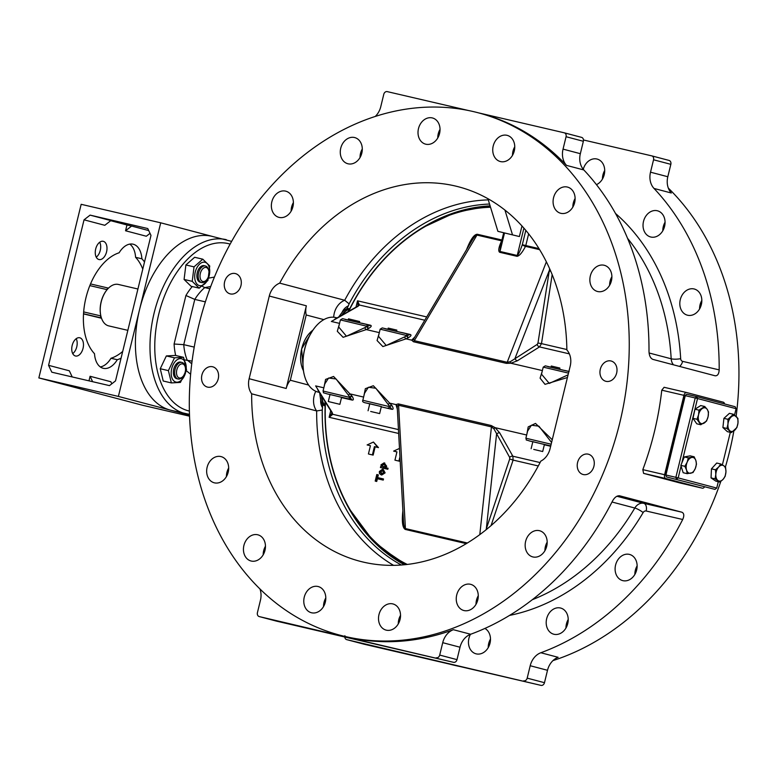 <?xml version="1.0" encoding="UTF-8"?>
<svg xmlns="http://www.w3.org/2000/svg" width="777" height="777" viewBox="0 0 777 777"><rect width="100%" height="100%" fill="white"/><g stroke="black" fill="none" stroke-linecap="round" stroke-linejoin="round"><path stroke-width="1.17" d="M315.812 326.418A37.869 22.737 103.1 0 0 315.705 326.534A37.869 22.737 103.1 0 0 304.37 375.262A37.869 22.737 103.1 0 0 304.409 375.408M319.347 392.414L317.929 392.045A38.296 22.989 -76.9 0 1 304.448 375.563A38.296 22.989 -76.9 0 1 315.909 326.291A38.296 22.989 -76.9 0 1 335.674 317.54L337.111 317.88M542.161 371.474L540.083 378.146L545.007 384.343L567.424 377.525M550.738 271.231L549.125 270.901L515.054 358.265A2.554 1.865 -122.1 0 0 517.317 360.81L539.5 346.911A2.554 1.865 57.9 0 1 537.247 344.376L510.285 361.703L507.196 362.276A2.554 1.535 -76.9 0 1 506.322 363.354L510.868 363.238L542.375 370.571M546.367 261.839L507.196 362.276L414.326 340.666L413.539 339.19A2.554 2.35 5.7 0 1 411.664 340.151L413.451 341.744L506.322 363.354M379.098 333.527L377.078 340.54L382.867 346.571L406.05 338.85L411.664 340.151L414.588 337.247M339.326 324.271L337.305 331.284L343.094 337.315L366.278 329.594L379.322 332.624M335.926 318.551L334.858 319.162M317.754 389.869L318.473 391.016M323.057 391.025C324.291 393.784 321.513 391.977 326.903 393.822A1.7 1.36 -75.2 0 0 326.932 393.832L348.145 398.766A1.7 1.36 104.8 0 0 349.873 397.426L323.057 391.025L324.786 383.925L328.593 378.03L336.072 378.972L349.932 397.193A1.7 1.165 148.1 0 1 352.098 396.202L333.576 376.476L325.582 379.409L324.077 386.859M364.549 393.24L368.366 387.286L375.835 388.228L389.695 406.449A1.7 1.165 148.1 0 1 391.87 405.458L373.348 385.732L365.345 388.665L363.84 396.105M499.737 432.925L495.163 427.68L491.161 425.505L398.3 403.894L395.959 404.594A2.554 2.321 -158.8 0 1 397.183 406.303L398.582 405.273L491.443 426.884L493.919 428.817L509.683 457.449A2.554 1.826 150.6 0 1 512.859 456.216L499.737 432.925A2.554 1.826 -29.4 0 0 496.561 434.149L486.383 528.292L487.5 528.622M552.243 439.772L535.508 423.426L528.205 426.894L526.903 434.052M544.415 444.493L532.837 441.666M381.361 406.546L369.784 403.729M341.589 397.29L330.011 394.473M407.294 564.442A187.024 149.543 104.8 0 1 325.456 402.243M325.272 401.952A187.568 149.971 -75.2 0 0 381.322 547.882A187.568 149.971 -75.2 0 0 406.42 564.549M382.478 469.259L384.372 472.669L381.177 474.883L379.429 473.504L379.351 471.503L382.478 469.259L383.265 469.473L385.11 472.863L381.711 475.029M382.76 478.797L383.508 478.991L383.236 480.089L377.389 478.729L376.728 481.449L375.204 481.07L376.806 474.524L377.583 474.698L376.923 477.437L382.76 478.797L382.498 479.895L376.651 478.535L375.99 481.254L375.204 481.07M377.583 474.698L378.331 474.902L377.671 477.612M387.325 468.065L388.063 468.259L387.82 469.269L380.439 467.531L380.662 466.598L381.284 466.744L380.983 464.84L384.061 462.878L385.975 466.083L384.984 467.511L387.325 468.065L387.082 469.075L380.439 467.531M385.732 467.715L386.723 466.278L384.1 462.888M400.048 459.663L399.65 461.266L394.939 460.149L398.912 461.072L399.902 457.022M396.95 451.903L393.638 451.107L396.95 451.884L394.939 460.149M373.436 442.045L378.467 447.601L375.155 446.833L373.145 455.099L369.162 454.176L372.397 454.904L374.417 446.639L377.729 447.406L373.436 442.045L367.123 444.939L370.435 445.716L368.424 453.982M370.435 445.736L367.123 444.939M348.698 311.295A187.024 149.543 104.8 0 1 490.53 207.245M490.394 206.799A187.568 149.971 -75.2 0 0 470.639 209.003A187.568 149.971 -75.2 0 0 348.397 311.46M526.67 435.003L495.163 427.68A2.554 0.505 -51.9 0 0 493.919 428.817M509.683 457.449L509.702 458.984L513.102 460.091L512.859 456.216L540.093 462.558M491.161 425.505A2.554 1.535 -76.9 0 1 491.443 426.884L479.797 534.634M398.3 403.894A2.554 1.535 -76.9 0 1 398.582 405.273L405.419 528.574A2.554 1.535 -76.9 0 1 405.303 529.438L466.336 543.647M509.702 458.984L485.965 529.875M467.404 542.997L405.419 528.574C404.39 528.117 403.729 525.524 403.438 520.794L397.183 406.303M569.356 353.865L539.5 346.911L541.491 343.628L537.966 343.045L537.247 344.376M510.285 361.703A2.554 0.534 -100.4 0 0 510.868 363.238L517.317 360.81M549.621 268.687L537.966 343.045M471.649 241.055L471.688 241.006C474.096 236.995 475.854 235.023 476.971 235.081L414.326 340.666A2.554 1.535 -76.9 0 1 413.451 341.744M413.539 339.19L471.688 241.006M501.884 240.87A2.554 0.728 26.1 0 1 501.631 240.821L476.971 235.081A2.554 1.535 103.1 0 0 477.263 234.256C474.067 234.411 470.512 239.53 466.579 249.611M538.976 248.611L525.786 245.542A2.554 1.535 -76.9 0 1 525.495 246.367A2.554 0.728 26.1 0 1 522.319 244.697C519.959 251.398 518.269 254.992 517.239 255.478A2.554 1.535 -76.9 0 1 516.938 256.303C519.259 256.128 522.115 252.816 525.495 246.367L539.617 249.66M523.892 228.156L517.239 255.478L499.999 251.466L500.446 246.756M424.698 320.202L359.43 305.011L357.517 300.825L358.061 305.788L357.216 306.459A1.7 1.195 60.4 0 1 357.216 306.449A1.7 1.195 60.4 0 1 357.915 306.371L359.43 305.011A1.7 1.525 -152.4 0 0 358.061 305.788M381.439 473.844L380.031 471.658L382.265 470.318L383.702 472.513L381.4 473.834M383.003 470.512L380.769 471.853L382.177 474.038M383.236 480.089L382.498 479.895M377.389 478.729L376.651 478.535M376.728 481.449L375.99 481.254M383.09 467.171L381.594 465.083L383.809 463.927L385.295 466.006L383.051 467.162M384.557 464.122L382.333 465.287L383.828 467.365M387.82 469.269L387.082 469.075M399.427 448.455L393.638 451.107M399.65 461.266L398.912 461.072M375.155 446.833L374.417 446.639M378.467 447.601L377.729 447.406M373.145 455.099L372.397 454.904M348.145 398.766L351.806 399.737L350.106 397.484A1.7 1.165 148.1 0 1 352.272 396.493L352.098 396.202M364.996 327.777A1.7 1.02 66.3 0 0 366.278 329.594L368.619 328.428A1.7 1.195 60.4 0 1 367.152 326.554L346.464 336.227L338.675 326.971M368.619 328.428L368.91 328.263A1.7 1.195 60.4 0 1 367.443 326.389L367.2 326.33A1.7 1.36 -75.2 0 0 366.278 324.368L345.066 319.434M368.91 328.263C371.319 326.767 371.843 325.757 370.493 325.242A1.7 1.02 -76.9 0 1 369.969 325.34L367.443 326.389L340.394 319.92L338.655 327.03M404.768 337.024A1.7 1.02 66.3 0 0 406.05 338.85L408.391 337.684A1.7 1.195 60.4 0 1 406.915 335.81L386.237 345.483L378.438 336.227M408.391 337.684L408.683 337.519A1.7 1.195 60.4 0 1 407.206 335.645L406.973 335.586A1.7 1.36 -75.2 0 0 406.05 333.624L384.838 328.681M408.683 337.519C411.082 336.023 411.616 335.013 410.256 334.489A1.7 1.02 -76.9 0 1 409.732 334.586L407.206 335.645L380.157 329.176L378.428 336.276M568.074 374.844L549.29 383.43L541.501 374.174M551.165 444.221L525.883 438.218L527.612 431.118L531.419 425.233L538.898 426.165L551.583 442.502M364.549 393.23L362.83 400.272C362.014 401.631 363.296 402.564 366.676 403.078L381.342 406.604M381.284 406.847L392.016 409.343A1.7 1.02 -76.9 0 0 391.569 408.993L389.879 406.74A1.7 1.165 148.1 0 1 392.045 405.749L391.87 405.458M398.378 429.574L332.779 414.316A1.7 1.496 -179.5 0 1 331.925 412.995L329.127 417.288L332.779 414.316L332.08 412.334A1.7 1.165 148.1 0 1 331.478 411.927L317.725 389.811M331.915 413.014L331.925 412.975A1.7 1.496 -179.5 0 1 331.925 412.985L331.478 411.927M171.319 370.814A11.995 7.207 103.1 0 0 181.119 380.419A11.995 7.207 103.1 0 0 183.654 359.984A11.995 7.207 103.1 0 0 171.319 370.814M185.256 367.045L185.013 366.103A8.508 5.109 103.1 0 0 181.925 362.422L180.623 362.121A8.508 5.109 103.1 0 0 179.74 362.043A8.508 5.109 103.1 0 0 179.37 362.082A8.508 5.109 103.1 0 0 173.524 370.26A8.508 5.109 103.1 0 0 176.767 378.7L178.069 379.001A8.508 5.109 103.1 0 0 182.459 377.059L183.1 376.321A7.207 4.322 -76.9 0 1 176.564 373.756A7.207 4.322 -76.9 0 1 181.585 363.898A7.207 4.322 -76.9 0 1 185.256 367.045A7.207 4.322 -76.9 0 1 183.1 376.321M174.485 357.828L183.557 357.323L186.529 369.619L180.439 382.41L171.367 382.915L168.395 370.629L174.485 357.828L166.346 355.934L160.256 368.735L163.228 381.021L171.367 382.915M168.395 370.629L160.256 368.735M183.557 357.323L175.417 355.429L166.346 355.934M181.925 362.422A8.508 5.109 103.1 0 0 180.672 362.383A8.508 5.109 103.1 0 0 174.825 370.561A8.508 5.109 103.1 0 0 178.069 379.001M184.081 279.448L191.035 286.257L199.174 288.15L192.22 281.342L194.027 266.861L202.778 259.178L194.638 257.284L185.888 264.967L184.081 279.448L192.22 281.342M194.027 266.861L185.888 264.967M202.778 259.178L209.732 265.987L207.925 280.468L199.174 288.15M203.671 262.16A11.995 7.207 103.1 0 0 195.085 280.206A11.995 7.207 103.1 0 0 207.867 279.487A11.995 7.207 103.1 0 0 203.671 262.16M208.77 270.59L208.527 269.648A8.508 5.109 103.1 0 0 205.439 265.967L204.137 265.666A8.508 5.109 103.1 0 0 196.911 274.815A8.508 5.109 103.1 0 0 200.281 282.236L201.583 282.546A8.508 5.109 103.1 0 0 205.973 280.594L206.614 279.866A7.207 4.322 -76.9 0 1 200.437 278.875A7.207 4.322 -76.9 0 1 202.797 268.745A7.207 4.322 -76.9 0 1 208.77 270.59A7.207 4.322 -76.9 0 1 209.013 273.757A7.207 4.322 -76.9 0 1 206.614 279.866M205.439 265.967A8.508 5.109 103.1 0 0 198.533 273.096A8.508 5.109 103.1 0 0 201.583 282.546M191.754 363.791L187.111 359.965A48.504 29.128 -76.9 0 1 183.751 344.658L174.097 344.017A55.313 33.217 103.1 0 0 175.68 355.487M192.084 361.12L184.712 359.926M194.221 347.096L183.751 344.658L194.784 299.407L185.926 295.493L174.097 344.017M209.858 288.791L204.749 287.607A48.504 29.128 -76.9 0 0 194.784 299.407L205.361 301.865M473.261 111.558A270.202 216.045 104.8 0 1 478.127 112.762A270.202 216.045 104.8 0 1 618.181 429.098A270.202 216.045 104.8 0 1 340.413 635.314A270.202 216.045 104.8 0 1 199.582 322.028A270.202 216.045 104.8 0 1 473.261 111.558M450.087 664.218L450.126 664.238A270.202 216.045 -75.2 0 0 459.955 666.52M552.971 660.596A270.202 216.045 -75.2 0 0 720.813 481.419M725.388 467.035A270.202 216.045 -75.2 0 0 733.857 430.934M736.11 416.355A270.202 216.045 -75.2 0 0 668.317 188.083M478.176 112.782L564.219 132.799A3.399 2.719 104.8 0 1 564.277 132.818A3.399 2.719 104.8 0 1 566.064 136.723L563.043 149.126A17.016 13.607 -75.2 0 0 566.54 165.394L583.838 169.959A270.202 216.045 -75.2 0 1 648.999 351.369C649.154 355.604 650.436 358.265 652.845 359.382L715.112 375.786C717.579 375.961 718.929 373.99 719.181 369.871A270.202 216.045 -75.2 0 0 654.02 188.452L671.318 193.007A17.016 13.607 104.8 0 1 667.812 176.738L650.514 172.183A17.016 13.607 -75.2 0 0 654.02 188.452M566.54 165.394A270.202 216.045 -75.2 0 0 480.604 113.413L478.127 112.762M340.413 635.314L342.88 635.965A270.202 216.045 -75.2 0 0 347.756 637.179A270.202 216.045 -75.2 0 0 453.36 629.7A17.016 13.607 -75.2 0 0 442.725 642.676L460.023 647.231A17.016 13.607 104.8 0 1 470.658 634.255A270.202 216.045 -75.2 0 0 612.519 501.01C614.607 497.319 616.967 495.58 619.59 495.784L619.522 495.775M619.454 495.755L681.866 512.198L643.803 503.341A10.208 8.168 -75.2 0 0 634.809 508.022A216.579 173.174 104.8 0 1 532.323 599.708M363.918 644.172A3.399 2.719 -75.2 0 0 363.986 644.182A3.399 2.719 -75.2 0 0 364.044 644.201L541.025 685.382A3.399 2.719 -75.2 0 0 544.483 682.692L547.503 670.289A17.016 13.607 104.8 0 1 558.139 657.313L540.841 652.748A270.202 216.045 -75.2 0 0 682.701 519.502C684.382 515.705 684.1 513.276 681.866 512.198M680.234 483.032L643.589 473.378L642.822 469.648A270.202 216.045 104.8 0 0 661.771 390.18L664.112 387.296L686.664 392.54A3.399 2.04 -76.9 0 1 686.732 392.56L723.3 402.195A3.399 2.04 -76.9 0 1 724.562 403.943M704.486 486.936A3.399 2.04 -76.9 0 1 702.379 488.189A3.399 2.04 -76.9 0 1 702.34 488.179L665.772 478.535A3.399 2.04 -76.9 0 1 664.597 474.708L683.945 395.347A3.399 2.04 -76.9 0 1 686.693 392.55L664.073 387.286M665.588 474.97L666.511 476.932L715.005 489.403L666.511 476.932L665.588 474.97L684.935 395.61L686.664 394.26L684.935 395.61M715.005 489.403L716.734 488.063L678.185 477.904L676.456 479.244L675.873 477.331L665.928 475.019L685.275 395.658L695.221 397.97L696.61 396.571L686.664 394.26M681.817 462.995L697.532 398.533L736.081 408.692L735.159 406.73L696.61 396.571L697.532 398.533L695.221 397.97L675.873 477.331L678.185 477.904L681.06 466.083M736.081 408.692L734.527 415.064M730.312 432.342L722.377 464.899M718.278 481.721L716.734 488.063M692.987 418.337L696.998 419.269L698.552 414.84A8.081 4.856 103.1 0 0 699.455 422.134A8.081 4.856 103.1 0 0 704.224 423.038A8.081 4.856 103.1 0 0 708.09 416.647A8.081 4.856 103.1 0 0 707.196 409.353L708.517 411.956L708.09 416.647L706.546 421.076L700.776 424.737L696.765 423.805L692.987 418.337L694.968 409.217L700.728 405.565L704.739 406.497L707.196 409.353A8.081 4.856 103.1 0 0 702.418 408.449A8.081 4.856 103.1 0 0 698.552 414.84L698.979 410.149L704.739 406.497M694.968 409.217L698.979 410.149M700.776 424.737L696.998 419.269M719.91 482.099L715.899 481.167L711.042 477.904L711.46 468.842L716.724 463.034L720.735 463.976L723.717 465.734A8.081 4.856 103.1 0 0 718.667 467.006A8.081 4.856 103.1 0 0 715.821 474.436A8.081 4.856 103.1 0 0 718.045 480.594A8.081 4.856 103.1 0 0 723.105 479.322L719.91 482.099L715.054 478.836L715.821 474.436L715.471 469.774L718.667 467.006L720.735 463.976M725.174 476.291L723.105 479.322A8.081 4.856 103.1 0 0 725.941 471.892L725.174 476.291M711.042 477.904L715.054 478.836M711.46 468.842L715.471 469.774M723.717 465.734L725.582 467.23L725.941 471.892A8.081 4.856 103.1 0 0 723.717 465.734M610.965 360.965A10.48 8.382 104.8 0 1 611.149 361.014A10.48 8.382 104.8 0 1 616.588 373.29A10.48 8.382 104.8 0 1 605.807 381.284A10.48 8.382 104.8 0 1 600.339 369.133A10.48 8.382 104.8 0 1 610.965 360.965M235.266 273.543A10.48 8.382 104.8 0 1 235.46 273.591A10.48 8.382 104.8 0 1 240.889 285.858A10.48 8.382 104.8 0 1 230.118 293.861A10.48 8.382 104.8 0 1 224.65 281.711A10.48 8.382 104.8 0 1 235.266 273.543M583.274 474.543A10.48 8.382 104.8 0 1 583.08 474.494A10.48 8.382 104.8 0 1 577.651 462.218A10.48 8.382 104.8 0 1 588.432 454.215A10.48 8.382 104.8 0 1 593.89 466.375A10.48 8.382 104.8 0 1 583.274 474.543M207.585 387.121A10.48 8.382 104.8 0 1 207.391 387.072A10.48 8.382 104.8 0 1 201.962 374.796A10.48 8.382 104.8 0 1 212.733 366.793A10.48 8.382 104.8 0 1 218.201 378.953A10.48 8.382 104.8 0 1 207.585 387.121M293.337 201.505A13.53 10.82 104.8 0 1 278.924 217.356A13.53 10.82 104.8 0 1 271.911 201.515A13.53 10.82 104.8 0 1 285.819 191.181A13.53 10.82 104.8 0 1 293.337 201.505M361.82 153.108A13.53 10.82 104.8 0 1 347.834 163.743A13.53 10.82 104.8 0 1 340.821 147.902A13.53 10.82 104.8 0 1 354.73 137.578A13.53 10.82 104.8 0 1 361.82 153.108M437.529 138.355A13.53 10.82 104.8 0 1 425.573 144.143A13.53 10.82 104.8 0 1 418.56 128.302A13.53 10.82 104.8 0 1 432.468 117.968A13.53 10.82 104.8 0 1 437.529 138.355M508.935 159.47A13.53 10.82 104.8 0 1 500.301 161.529A13.53 10.82 104.8 0 1 493.288 145.688A13.53 10.82 104.8 0 1 507.196 135.363A13.53 10.82 104.8 0 1 514.724 145.833A13.53 10.82 104.8 0 1 508.935 159.47M565.17 213.257A13.53 10.82 104.8 0 1 560.644 213.267A13.53 10.82 104.8 0 1 553.632 197.426A13.53 10.82 104.8 0 1 567.54 187.092A13.53 10.82 104.8 0 1 575.048 200.175A13.53 10.82 104.8 0 1 565.17 213.257M597.668 291.53A13.53 10.82 104.8 0 1 597.426 291.462A13.53 10.82 104.8 0 1 590.413 275.621A13.53 10.82 104.8 0 1 604.321 265.297A13.53 10.82 104.8 0 1 611.373 280.992A13.53 10.82 104.8 0 1 597.668 291.53M525.203 546.581A13.53 10.82 104.8 0 1 539.617 530.73A13.53 10.82 104.8 0 1 546.629 546.571A13.53 10.82 104.8 0 1 532.721 556.895A13.53 10.82 104.8 0 1 525.203 546.581M456.721 594.968A13.53 10.82 104.8 0 1 470.707 584.343A13.53 10.82 104.8 0 1 477.719 600.184A13.53 10.82 104.8 0 1 463.811 610.508A13.53 10.82 104.8 0 1 456.721 594.968M381.012 609.731A13.53 10.82 104.8 0 1 392.968 603.943A13.53 10.82 104.8 0 1 399.98 619.784A13.53 10.82 104.8 0 1 386.072 630.108A13.53 10.82 104.8 0 1 381.012 609.731M309.605 588.607A13.53 10.82 104.8 0 1 318.24 586.557A13.53 10.82 104.8 0 1 325.252 602.398A13.53 10.82 104.8 0 1 311.344 612.723A13.53 10.82 104.8 0 1 303.817 602.253A13.53 10.82 104.8 0 1 309.605 588.607M253.37 534.819A13.53 10.82 104.8 0 1 257.896 534.819A13.53 10.82 104.8 0 1 264.908 550.66A13.53 10.82 104.8 0 1 251 560.984A13.53 10.82 104.8 0 1 243.502 547.911A13.53 10.82 104.8 0 1 253.37 534.819M220.872 456.555A13.53 10.82 104.8 0 1 221.115 456.614A13.53 10.82 104.8 0 1 228.127 472.455A13.53 10.82 104.8 0 1 214.219 482.789A13.53 10.82 104.8 0 1 207.168 467.094A13.53 10.82 104.8 0 1 220.872 456.555M550.058 448.737L570.211 366.064A17.016 13.607 -75.2 0 0 566.86 349.961A193.609 154.798 -75.2 0 0 458.615 186.83A193.609 154.798 -75.2 0 0 279.71 283.139A17.016 13.607 -75.2 0 0 269.289 296.037L249.135 378.71A17.016 13.607 -75.2 0 0 251.661 393.813A193.609 154.798 -75.2 0 0 359.926 561.256A193.609 154.798 -75.2 0 0 540.831 461.111A17.016 13.607 -75.2 0 0 550.058 448.737M401.379 565.015A190.18 152.069 104.8 0 1 322.251 410.042L322.523 407.672A190.112 152.001 104.8 0 1 322.61 404.681A17.016 13.607 104.8 0 1 320.678 400.136L319.687 392.968M321.571 396.008A17.016 13.607 -75.2 0 0 324.621 405.847L322.61 404.681M324.621 405.847L324.835 405.575A189.355 151.398 104.8 0 1 325 401.515M347.96 311.713A189.355 151.398 104.8 0 1 349.31 308.964L349.252 308.634A17.016 13.607 -75.2 0 0 341.676 315.287M338.704 316.967L342.065 312.393A17.016 13.607 104.8 0 1 346.969 308.595L349.252 308.634M346.969 308.595A190.112 152.001 104.8 0 1 348.319 305.924L349.116 303.875A190.18 152.069 104.8 0 1 489.549 204.05M308.634 385.062L290.316 380.235L306.216 314.986L323.844 319.629M349.116 303.875L344.697 300.272A17.016 13.607 -75.2 0 0 333.702 317.23M293.385 202.593A13.53 10.82 -75.2 0 0 291.132 211.159M362.296 148.98A13.53 10.82 -75.2 0 0 360.042 157.546M440.035 129.37A13.53 10.82 -75.2 0 0 437.772 137.947M514.762 146.766A13.53 10.82 -75.2 0 0 512.509 155.332M575.106 198.494A13.53 10.82 -75.2 0 0 572.853 207.07M611.887 276.699A13.53 10.82 -75.2 0 0 609.624 285.276M547.183 542.132A13.53 10.82 -75.2 0 0 544.92 550.708M478.273 595.745A13.53 10.82 -75.2 0 0 476.486 600.184A13.53 10.82 -75.2 0 0 476.01 604.312M400.534 615.345A13.53 10.82 -75.2 0 0 398.28 623.921M325.806 597.96A13.53 10.82 -75.2 0 0 323.543 606.526M265.462 546.221A13.53 10.82 -75.2 0 0 263.199 554.797M228.681 468.016A13.53 10.82 -75.2 0 0 226.428 476.592M306.216 314.986A17.016 13.607 104.8 0 1 306.352 305.808L286.198 388.481A17.016 13.607 104.8 0 1 290.316 380.235M322.251 410.042L316.657 410.946L251.661 393.813M604.71 170.474A13.53 10.82 -75.2 0 0 602.457 179.04M665.063 222.203A13.53 10.82 -75.2 0 0 662.8 230.779M701.835 300.408A13.53 10.82 -75.2 0 0 699.572 308.984M637.13 565.841A13.53 10.82 -75.2 0 0 634.867 574.407M568.22 619.454A13.53 10.82 -75.2 0 0 565.967 628.02M490.481 639.053A13.53 10.82 -75.2 0 0 488.228 647.629M583.265 169.299A13.53 10.82 104.8 0 1 588.51 161.121A13.53 10.82 104.8 0 1 597.144 159.071A13.53 10.82 104.8 0 1 604.671 169.541A13.53 10.82 104.8 0 1 598.882 183.178A13.53 10.82 104.8 0 1 596.445 184.654M652.971 210.8A13.53 10.82 104.8 0 1 657.497 210.8A13.53 10.82 104.8 0 1 664.995 223.883A13.53 10.82 104.8 0 1 655.118 236.966A13.53 10.82 104.8 0 1 650.602 236.966A13.53 10.82 104.8 0 1 643.094 223.893A13.53 10.82 104.8 0 1 652.971 210.8M694.026 288.947A13.53 10.82 104.8 0 1 694.269 289.005A13.53 10.82 104.8 0 1 701.32 304.691A13.53 10.82 104.8 0 1 687.616 315.239A13.53 10.82 104.8 0 1 687.373 315.171A13.53 10.82 104.8 0 1 680.322 299.485A13.53 10.82 104.8 0 1 694.026 288.947M637.082 564.753A13.53 10.82 104.8 0 1 622.668 580.604A13.53 10.82 104.8 0 1 615.151 570.289A13.53 10.82 104.8 0 1 629.564 554.438A13.53 10.82 104.8 0 1 637.082 564.753M567.744 623.581A13.53 10.82 104.8 0 1 553.758 634.217A13.53 10.82 104.8 0 1 546.668 618.677A13.53 10.82 104.8 0 1 560.654 608.051A13.53 10.82 104.8 0 1 567.744 623.581M484.897 628.438A13.53 10.82 104.8 0 1 487.985 648.028A13.53 10.82 104.8 0 1 476.019 653.816A13.53 10.82 104.8 0 1 470.444 634.333M583.469 139.977L651.699 155.856A3.399 2.719 104.8 0 1 651.757 155.866A3.399 2.719 104.8 0 1 653.544 159.78L650.514 172.183M279.71 283.139L344.697 300.272A193.609 154.798 -75.2 0 1 488.277 199.893M519.395 236.548L497.892 231.332L519.395 236.548L521.969 225.99M512.48 234.732L504.943 210.101M487.917 198.698L497.892 231.332M276.447 621.114A3.399 2.719 -75.2 0 0 276.505 621.134A3.399 2.719 -75.2 0 0 276.563 621.144L453.545 662.325A3.399 2.719 -75.2 0 0 457.002 659.634L460.023 647.231M566.064 136.723L583.362 141.278A3.399 2.719 -75.2 0 0 581.575 137.374A3.399 2.719 -75.2 0 0 581.517 137.354L564.345 132.828M583.362 141.278L580.341 153.691L563.043 149.126M583.838 169.959A17.016 13.607 104.8 0 1 580.341 153.691M364.044 644.201L346.746 639.646A3.399 2.719 104.8 0 1 346.688 639.626A3.399 2.719 104.8 0 1 344.794 637.023M344.784 636.46A3.399 2.719 104.8 0 1 344.901 635.722M276.563 621.144L259.265 616.588A3.399 2.719 104.8 0 1 259.207 616.569A3.399 2.719 104.8 0 1 257.42 612.664L260.441 600.262A17.016 13.607 -75.2 0 0 259.936 588.917M259.265 616.588L453.545 662.325M346.746 639.646L541.025 685.382M544.483 682.692L527.185 678.136A3.399 2.719 104.8 0 1 523.727 680.827M527.185 678.136L530.205 665.734L547.503 670.289M540.841 652.748A17.016 13.607 -75.2 0 0 530.205 665.734M457.002 659.634L439.704 655.079A3.399 2.719 104.8 0 1 436.247 657.769M439.704 655.079L442.725 642.676M653.544 159.78L670.842 164.335A3.399 2.719 -75.2 0 0 669.055 160.431A3.399 2.719 -75.2 0 0 668.997 160.412L651.816 155.886M670.842 164.335L667.812 176.738M375.291 116.404A17.016 13.607 -75.2 0 0 380.759 106.711L383.78 94.308A3.399 2.719 104.8 0 1 387.237 91.618L468.308 110.48M210.703 286.519L204.749 287.607L202.195 286.257M231.624 241.375L211.694 236.266A89.355 53.652 103.1 0 0 139.549 309.625A89.355 53.652 103.1 0 0 170.28 410.101A89.355 53.652 103.1 0 0 171.193 410.334L189.491 414.374M359.43 322.62L359.654 321.532L348.455 318.832L348.183 319.91M328.535 401.592L339.87 404.322L328.535 401.592M396.649 331.255L396.824 330.108L388.218 328.088L387.956 329.166M370.687 411.47L379.642 413.578L370.687 411.47M559.712 369.192L559.877 368.055L551.281 366.025L551.019 367.113M533.741 449.417L542.696 451.524L533.741 449.417M731.4 432.595L727.389 431.662L722.901 427.535L723.911 418.366L729.418 413.335L733.43 414.267L737.917 418.395L737.965 423.106L736.897 427.564L731.4 432.595L726.913 428.467L727.981 424.019L727.923 419.298L733.43 414.267M722.901 427.535L726.913 428.467M723.911 418.366L727.923 419.298M727.981 424.019A8.081 4.856 103.1 0 0 729.72 430.662A8.081 4.856 103.1 0 0 734.712 430.205A8.081 4.856 103.1 0 0 737.965 423.106A8.081 4.856 103.1 0 0 736.237 416.462A8.081 4.856 103.1 0 0 731.235 416.909A8.081 4.856 103.1 0 0 727.981 424.019M687.189 473.659L683.177 472.727L680.837 465.374L684.314 456.934L690.131 455.846L694.143 456.779L695.881 460.586L696.483 464.131L695.308 468.482L693.006 472.571L687.189 473.659L686.586 470.114L684.848 466.307L687.15 462.218L688.325 457.867L694.143 456.779M684.314 456.934L688.325 457.867M680.837 465.374L684.848 466.307M691.802 457.459A8.081 4.856 103.1 0 0 687.15 462.218A8.081 4.856 103.1 0 0 686.586 470.114A8.081 4.856 103.1 0 0 690.666 473.242A8.081 4.856 103.1 0 0 695.308 468.482A8.081 4.856 103.1 0 0 695.881 460.586A8.081 4.856 103.1 0 0 691.802 457.459M189.559 416.19L142.638 405.273L38.85 377.923L118.386 396.425L160.713 222.814L81.167 204.312L38.85 377.923M189.52 415.171L118.386 396.425M90.093 215.122L147.756 228.535L150.991 235.402L115.52 380.905L109.47 385.615L51.806 372.193L48.572 365.326L84.042 219.823L90.093 215.122L110.849 220.59L104.798 225.301L84.042 219.823M160.713 222.814L212.15 236.373M72.222 376.952L69.328 370.804L48.572 365.326M129.788 244.114A22.125 13.287 -76.9 0 1 135.596 257.323A55.526 33.343 -76.9 0 1 142.774 269.104M122.698 351.457A55.526 33.343 -76.9 0 1 110.994 358.265A22.125 13.287 -76.9 0 1 100.311 366.938M99.718 242.239A9.363 5.624 -76.9 0 1 96.241 257.158M76.204 338.694A9.363 5.624 -76.9 0 1 72.727 353.613M79.827 337.791A9.363 5.624 -76.9 0 1 83.071 348.242A9.363 5.624 -76.9 0 1 75.495 356.002A9.363 5.624 -76.9 0 1 72.135 345.61A9.363 5.624 -76.9 0 1 79.74 337.772A9.363 5.624 -76.9 0 1 79.827 337.791M103.341 241.336A9.363 5.624 -76.9 0 1 106.585 251.787A9.363 5.624 -76.9 0 1 99.009 259.547A9.363 5.624 -76.9 0 1 95.649 249.155A9.363 5.624 -76.9 0 1 103.254 241.307A9.363 5.624 -76.9 0 1 103.341 241.336M121.047 358.216A55.526 33.343 -76.9 0 1 117.288 359.722L110.994 358.265M117.288 359.722A22.125 13.287 -76.9 0 1 103.312 368.317A22.125 13.287 -76.9 0 1 94.512 353.72A55.526 33.343 -76.9 0 1 85.956 297.756A55.526 33.343 -76.9 0 1 119.114 252.787A22.125 13.287 -76.9 0 1 133.09 244.192A22.125 13.287 -76.9 0 1 141.89 258.79A55.526 33.343 -76.9 0 1 144.512 261.985M135.596 257.323L141.89 258.79M111.81 383.789L110.849 381.74L90.083 376.272L92.638 381.701M88.976 380.847L90.083 376.272M127.846 330.342L108.741 325.893A21.28 12.772 -76.9 0 1 101.039 316.686A21.28 12.772 -76.9 0 1 101.175 302.059A21.28 12.772 -76.9 0 1 107.401 289.316A21.28 12.772 -76.9 0 1 118.386 284.45L137.927 289.005M107.304 289.433A20.853 12.519 103.1 0 0 107.197 289.559A20.853 12.519 103.1 0 0 101.088 302.049A20.853 12.519 103.1 0 0 100.952 316.385A20.853 12.519 103.1 0 0 101 316.53M101.515 318.249L85.227 314.306M101.02 316.608L100.427 315.821A20.425 12.267 103.1 0 0 100.719 316.851A20.425 12.267 103.1 0 0 101.059 317.842L101.428 317.919M101.059 317.842L83.527 313.762M85.217 314.326L83.518 313.889M90.52 283.935L108.188 288.053A20.425 12.267 103.1 0 0 107.44 288.762A20.425 12.267 103.1 0 0 106.711 289.549L89.831 285.615M83.654 311.917L100.427 315.821M106.711 289.549L107.605 289.102M110.713 220.697L126.972 224.98L125.553 230.769L146.319 236.237L150.029 233.353M125.553 230.769L131.604 226.058L148.718 230.565M126.972 224.98L131.604 226.058M433.236 221.814A189.705 151.68 104.8 0 1 451.544 213.714M367.404 534.819A189.705 151.68 104.8 0 1 355.089 518.298M309.061 333.731A24.854 14.918 103.1 0 0 301.583 365.87M303.438 370.687A25.107 15.074 -76.9 0 1 312.859 330.225M357.915 306.371L331.352 321.464L339.549 323.378M319.308 392.366L317.929 392.045M332.08 412.334L315.647 385.907L323.844 387.81M348.591 395.075A1.7 1 142 0 1 350.573 394.026L363.607 397.066M388.364 404.331A1.7 1 142 0 1 390.336 403.282L395.959 404.594L397.222 408.76M340.394 319.92L342.492 318.657L366.346 324.378M380.157 329.176L382.265 327.913L406.109 333.634M550.718 446.027L544.395 444.551M529.759 441.035A1.7 1.36 -75.2 0 1 529.729 441.025L550.747 445.911M568.89 371.503L547.902 366.627M369.745 403.894L366.705 403.088A1.7 1.36 -75.2 0 0 366.705 403.088L369.745 403.894M341.511 397.591L352.243 400.087A1.7 1.02 -76.9 0 0 351.806 399.737L341.569 397.358M491.045 525.631L513.102 460.091L538.286 465.957M402.884 510.78C401.699 521.639 402.505 527.855 405.303 529.438M330.73 410.722L329.127 417.288L398.591 433.449M426.651 316.909L357.517 300.825L355.973 307.158M503.671 232.857L501.923 239.996L477.263 234.256M525.806 230.38L522.319 244.697L525.786 245.542L528.642 233.858M566.86 349.533L541.491 343.628L552.165 274.64M406.012 564.588A188.005 150.32 104.8 0 1 382.051 548.504L405.963 564.597M471.581 208.828A188.005 150.32 104.8 0 1 490.345 206.653L470.639 209.003M392.016 409.343C393.463 409.46 393.473 408.265 392.045 405.749M352.243 400.087C353.69 400.204 353.7 399.009 352.272 396.493M544.347 444.784L550.67 446.26M504.487 233.071L499.999 251.466A2.554 1.535 -76.9 0 1 499.708 252.292C498.008 251.175 498.649 247.358 501.631 240.821A2.554 1.535 103.1 0 0 501.923 239.996L502.088 240.035M499.708 252.292L516.938 256.303M370.493 325.242L361.81 323.222M410.256 334.489L401.583 332.478M380.769 471.853L380.031 471.658M385.11 472.863L384.372 472.669M383.216 469.454L382.575 469.289M382.333 465.287L381.594 465.083M386.723 466.278L385.975 466.083M384.809 463.073L384.129 462.898M568.91 371.416L564.636 370.415M569.143 371.571L545.318 365.85L543.22 367.123L568.492 373.125M387.917 408.022A1.7 1.36 -75.2 0 0 389.646 406.682L362.83 400.272M189.394 411.072A85.956 51.612 -76.9 0 1 158.761 314.141A85.956 51.612 -76.9 0 1 230.109 244.114M186.295 370.678L190.637 374.252M192.269 286.548A55.313 33.217 103.1 0 0 185.926 295.493M214.403 277.088L208.722 278.117M470.658 634.255L453.36 629.7M680.196 483.022L702.379 488.189L680.166 483.012M643.589 473.378L665.772 478.535M664.597 474.708L642.822 469.648M661.771 390.18L683.945 395.347M344.726 500.437A189.083 151.185 -75.2 0 0 404.419 564.753M422.863 227.515L455.895 212.238L490.102 205.876A189.083 151.185 -75.2 0 0 415.413 232.255M324.835 405.575A16.764 13.403 104.8 0 1 321.95 396.6M342.356 314.899A16.764 13.403 104.8 0 1 349.31 308.964M342.065 312.393A11.917 9.528 104.8 0 1 348.319 305.924M322.523 407.672A11.917 9.528 104.8 0 1 320.678 400.136M286.198 388.481L249.135 378.71M306.352 305.808L269.289 296.037M315.802 391.297A17.016 13.607 -75.2 0 0 316.657 410.946A193.609 154.798 -75.2 0 0 393.599 565.355M719.181 369.871L682.624 361.363A3.399 2.719 104.8 0 1 680.671 358.653A223.387 178.613 -75.2 0 0 615.491 213.452M680.671 358.653A6.808 1.535 -3.2 0 1 671.182 358.799L649.086 352.981M627.563 238.335A216.579 173.174 104.8 0 1 671.182 358.799A10.208 8.168 -75.2 0 0 673.542 364.831M509.557 615.413A223.387 178.613 -75.2 0 0 643.152 512.558A6.808 1.36 30.5 0 0 634.809 508.022L612.014 502.01M643.152 512.558A3.399 2.719 104.8 0 1 646.153 511.004L682.701 519.502M679.516 366.404A6.808 4.089 103.1 0 0 682.624 361.363M646.153 511.004A6.808 4.089 103.1 0 0 643.803 503.341L616.909 496.25M226.282 239.666A89.355 53.652 103.1 0 0 153.768 314.53A89.355 53.652 103.1 0 0 185.771 413.723M303.457 370.833L301.612 348.931L312.937 330.099M381.322 547.882L382.051 548.504M500.446 246.795L503.826 232.896M541.491 374.223L543.22 367.123M529.729 441.025C524.339 439.18 527.117 440.977 525.883 438.218M357.216 306.449L334.741 319.23M348.96 508.381L373.368 541.258L404.467 564.753M346.688 639.626L363.986 644.182M276.505 621.134L259.207 616.569M651.757 155.866L669.055 160.431M581.575 137.374L564.277 132.818M339.87 404.322L341.608 397.222M328.302 401.505L330.031 394.405M379.642 413.578L381.371 406.478M368.065 410.761L369.803 403.651M542.696 451.524L544.434 444.425M531.128 448.698L532.857 441.598"/></g></svg>
